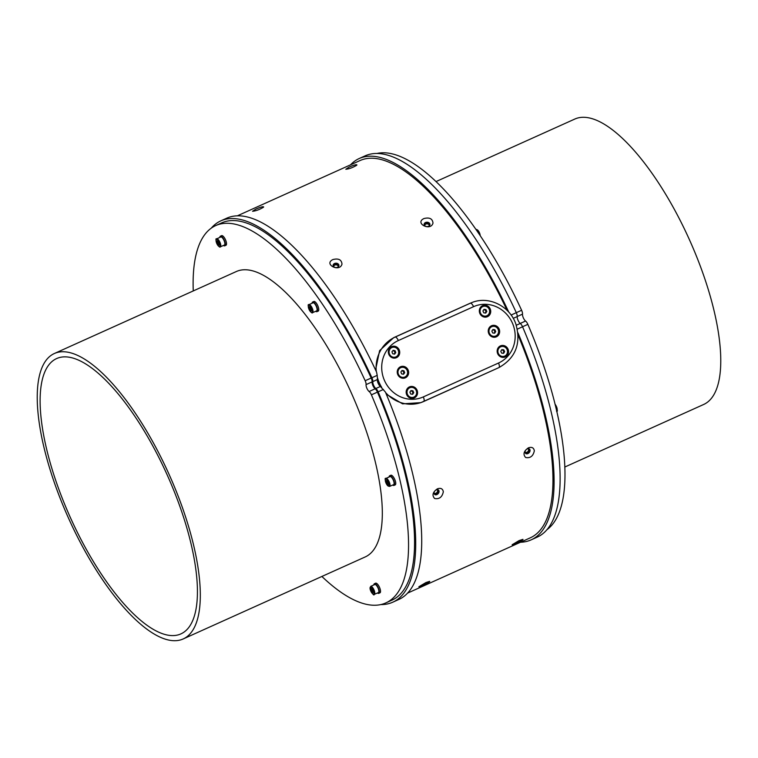 <?xml version="1.0" encoding="UTF-8"?>
<svg xmlns="http://www.w3.org/2000/svg" width="758" height="758" viewBox="0 0 758 758"><rect width="100%" height="100%" fill="white"/><g stroke="black" fill="none" stroke-linecap="round" stroke-linejoin="round"><path stroke-width="1.14" d="M183.085 638.994L365.091 556.997A156.584 54.832 -114.3 0 0 350.774 391.715A156.584 54.832 -114.3 0 0 236.468 271.468L54.462 353.465A156.584 54.832 65.7 0 1 168.769 473.703A156.584 54.832 65.7 0 1 183.085 638.994A156.584 54.832 65.7 0 1 182.204 639.364A156.584 54.832 65.7 0 1 68.22 517.506A156.584 54.832 65.7 0 1 54.462 353.465M224.747 245.829L225.95 245.289A5.287 1.848 -114.3 0 0 225.95 245.289A5.287 1.848 -114.3 0 0 225.467 239.708A5.287 1.848 -114.3 0 0 221.611 235.653L220.407 236.193A5.287 1.848 65.7 0 1 224.264 240.248A5.287 1.848 65.7 0 1 224.747 245.829A5.287 1.848 65.7 0 1 223.449 245.44M316.986 311.652L318.189 311.112A5.287 1.848 -114.3 0 0 318.189 311.112A5.287 1.848 -114.3 0 0 317.706 305.531A5.287 1.848 -114.3 0 0 313.85 301.476L312.647 302.016A5.287 1.848 65.7 0 1 316.503 306.08A5.287 1.848 65.7 0 1 316.986 311.652A5.287 1.848 65.7 0 1 315.688 311.273M395.164 484.893A5.287 1.848 -114.3 0 0 395.193 484.883A5.287 1.848 -114.3 0 0 393.44 477.066A5.287 1.848 -114.3 0 0 390.853 475.247L389.65 475.787A5.287 1.848 65.7 0 1 392.237 477.606A5.287 1.848 65.7 0 1 393.989 485.423A5.287 1.848 65.7 0 1 392.691 485.044M379.929 592.832A5.287 1.848 -114.3 0 0 379.957 592.822A5.287 1.848 -114.3 0 0 380.345 589.838A5.287 1.848 -114.3 0 0 378.185 584.968A5.287 1.848 -114.3 0 0 375.617 583.186L374.414 583.726A5.287 1.848 65.7 0 1 376.982 585.508A5.287 1.848 65.7 0 1 379.142 590.378A5.287 1.848 65.7 0 1 378.754 593.362A5.287 1.848 65.7 0 1 377.456 592.983M193.262 290.939A206.953 72.474 65.7 0 1 215.784 225.543A206.953 72.474 65.7 0 1 365.166 380.734A4.406 1.544 65.7 0 1 366.067 384.609A4.406 1.544 -114.3 0 0 369.127 391.507A4.406 1.544 65.7 0 1 371.411 394.833A206.953 72.474 65.7 0 1 385.784 602.932A206.953 72.474 65.7 0 1 321.885 576.468M546.755 529.833A206.953 72.474 -114.3 0 0 527.852 324.358A4.406 1.544 -114.3 0 0 525.559 321.032A4.406 1.544 65.7 0 1 522.508 314.134A4.406 1.544 -114.3 0 0 521.608 310.268A206.953 72.474 -114.3 0 0 377.19 153.419M564.738 467.061L703.538 404.535A156.584 54.832 -114.3 0 0 689.78 240.494A156.584 54.832 -114.3 0 0 575.796 118.636A156.584 54.832 -114.3 0 0 574.915 119.006L436.115 181.532M179.949 634.294A151.031 52.889 65.7 0 1 70.011 516.748A151.031 52.889 65.7 0 1 56.736 358.515A151.031 52.889 65.7 0 1 166.997 474.499A151.031 52.889 65.7 0 1 180.802 633.934A151.031 52.889 65.7 0 1 179.949 634.294M218.541 245.222L219.375 244.9L218.891 242.712L217.584 240.855L216.75 241.186L218.541 245.222L219.365 244.853M218.844 242.645L217.224 243.365M220.322 246.852L224.387 245.024A4.406 1.544 -114.3 0 0 222.928 238.505A4.406 1.544 -114.3 0 0 220.768 236.998L216.703 238.827A4.406 1.544 65.7 0 1 218.863 240.343A4.406 1.544 65.7 0 1 220.322 246.852C220.085 247.572 219.119 246.89 217.413 244.796C215.717 240.201 215.48 238.211 216.703 238.827M219.829 237.415A5.287 1.848 65.7 0 1 220.407 236.193M311.604 310.685L310.78 311.055L311.614 310.723L309.823 306.687L308.989 307.009L309.463 309.198L311.083 308.468M310.78 311.055L309.463 309.198M312.561 312.684L316.626 310.856A4.406 1.544 -114.3 0 0 316.948 308.364A4.406 1.544 -114.3 0 0 315.148 304.309A4.406 1.544 -114.3 0 0 313.007 302.821L308.942 304.65A4.406 1.544 65.7 0 1 311.083 306.137A4.406 1.544 65.7 0 1 312.893 310.193A4.406 1.544 65.7 0 1 312.561 312.684C312.324 313.405 311.358 312.713 309.652 310.619C307.956 306.033 307.72 304.043 308.942 304.65M312.069 303.247A5.287 1.848 65.7 0 1 312.647 302.016M387.783 484.826L388.617 484.495L388.134 482.315L386.826 480.458L385.993 480.78L387.783 484.826L388.608 484.447M388.087 482.24L386.466 482.969M389.565 486.446L393.629 484.618A4.406 1.544 -114.3 0 0 393.222 479.975A4.406 1.544 -114.3 0 0 390.01 476.593L385.945 478.421A4.406 1.544 65.7 0 1 389.157 481.804A4.406 1.544 65.7 0 1 389.565 486.446L387.016 484.94C384.95 479.89 384.59 477.711 385.945 478.421M389.072 477.009A5.287 1.848 65.7 0 1 389.65 475.787M373.372 592.396L372.548 592.765L373.381 592.434L371.591 588.398L370.757 588.72L371.24 590.908L372.851 590.179M372.548 592.765L371.24 590.908M374.329 594.386L378.394 592.557A4.406 1.544 -114.3 0 0 377.986 587.914A4.406 1.544 -114.3 0 0 374.774 584.532L370.709 586.36A4.406 1.544 65.7 0 1 373.921 589.743A4.406 1.544 65.7 0 1 374.329 594.386C373.969 595.93 372.566 594.177 370.122 589.146L370.709 586.36M373.836 584.949A5.287 1.848 65.7 0 1 374.414 583.726M211.245 228.167A209.161 73.251 65.7 0 1 220.891 220.824A209.161 73.251 65.7 0 1 371.903 377.749A4.406 1.544 65.7 0 1 372.803 381.615A4.406 1.544 -114.3 0 0 375.854 388.513A4.406 1.544 65.7 0 1 378.147 391.839A209.161 73.251 65.7 0 1 392.701 602.231A209.161 73.251 65.7 0 1 380.81 604.581M215.784 225.543L221.8 222.833A206.953 72.474 65.7 0 1 371.183 378.024A4.406 1.544 65.7 0 1 372.083 381.899A4.406 1.544 -114.3 0 0 375.144 388.797A4.406 1.544 65.7 0 1 377.427 392.123A206.953 72.474 65.7 0 1 391.801 600.222L385.784 602.932M375.854 388.513L380.374 386.476A206.953 72.474 -114.3 0 0 378.867 383.017A206.953 72.474 -114.3 0 0 377.313 379.559A4.406 1.544 -114.3 0 0 377.313 379.559A4.406 1.544 65.7 0 0 380.374 386.476A4.406 1.544 -114.3 0 0 380.374 386.476L385.405 392.057A209.161 73.251 65.7 0 1 398.717 599.512L392.701 602.231M220.891 220.824L226.907 218.114A209.161 73.251 65.7 0 1 376.584 372.14L377.19 375.362L371.903 377.749M372.803 381.615L377.493 379.483L377.19 375.362M520.519 542.235A209.161 73.251 -114.3 0 0 531.093 539.885L537.109 537.176A209.161 73.251 -114.3 0 0 522.556 326.783A4.406 1.544 -114.3 0 0 520.263 323.458A4.406 1.544 65.7 0 1 517.202 316.569A4.406 1.544 -114.3 0 0 516.312 312.694A209.161 73.251 -114.3 0 0 365.299 155.769L359.283 158.488A209.161 73.251 -114.3 0 0 350.518 164.846M531.093 539.885A209.161 73.251 -114.3 0 0 517.932 332.79M508.798 312.182A209.161 73.251 -114.3 0 0 359.283 158.488M237.481 215.765L360.183 160.488A206.953 72.474 65.7 0 1 507.121 310.42M518.121 335.235A206.953 72.474 65.7 0 1 530.183 537.877L407.482 593.154M436.949 489.677A2.198 1.611 -48 0 1 437.158 489.829A2.198 1.611 -48 0 1 436.892 492.548A2.198 1.611 -48 0 1 434.22 493.107A2.198 1.611 -48 0 1 434.04 492.908M527.956 448.689A2.198 1.611 -48 0 1 528.165 448.84A2.198 1.611 -48 0 1 527.89 451.55A2.198 1.611 -48 0 1 525.218 452.109A2.198 1.611 -48 0 1 525.048 451.91M519.135 540.568L512.171 544.718C511.47 545.874 524.432 539.639 522.878 539.355L519.135 540.568M425.882 582.58L418.909 586.73C418.208 587.886 431.169 581.651 429.625 581.367L425.882 582.58M528.364 447.855C523.721 451.124 522.812 454.336 525.626 457.5C530.268 458.382 533.168 456.145 534.333 450.802C533.755 447.684 531.765 446.699 528.364 447.855M527.198 448.916A2.909 2.132 132 0 0 525.218 451.067A2.909 2.132 132 0 0 525.607 453.407A2.909 2.132 132 0 0 529.131 452.668A2.909 2.132 132 0 0 529.491 449.087A2.909 2.132 132 0 0 527.198 448.916M525.322 453.076A2.909 2.132 132 0 0 528.487 452.09A2.909 2.132 132 0 0 529.131 448.84M437.357 488.844C432.723 492.122 431.804 495.334 434.618 498.499C439.261 499.38 442.17 497.144 443.326 491.8C442.757 488.673 440.768 487.688 437.357 488.844M436.191 489.905A2.909 2.132 132 0 0 434.211 492.065A2.909 2.132 132 0 0 434.599 494.405A2.909 2.132 132 0 0 438.133 493.666A2.909 2.132 132 0 0 438.494 490.085A2.909 2.132 132 0 0 436.191 489.905M434.325 494.064A2.909 2.132 132 0 0 437.489 493.088A2.909 2.132 132 0 0 438.124 489.839M375.57 369.97L379.616 350.622L393.696 337.651L395.136 337.092A4.406 1.544 65.7 0 1 398.357 340.55A30.822 28.87 68.6 0 0 384.514 380.592A30.822 28.87 68.6 0 0 423.324 396.908A4.406 1.544 65.7 0 1 423.694 401.484A4.406 1.544 65.7 0 1 423.675 401.494A35.228 32.992 -111.4 0 1 422.253 402.091A35.228 32.992 -111.4 0 1 385.661 392.653M470.33 303.172L393.696 337.651M356.601 165.32L356.933 164.941C356.431 164.344 353.834 165.064 349.116 167.101L345.809 169.252C348.983 168.996 352.584 167.689 356.601 165.32M263.339 207.322L263.67 206.953C263.178 206.356 260.572 207.076 255.863 209.104L252.547 211.264C255.721 211.008 259.321 209.691 263.339 207.322M432.989 223.089C432.534 218.683 429.53 217.167 423.968 218.541C414.19 223.146 430.724 231.721 432.989 223.089M341.991 264.087C341.526 259.681 338.523 258.165 332.961 259.53C323.192 264.144 339.717 272.719 341.991 264.087M333.842 266.816A2.198 1.658 -178.9 0 1 333.795 266.465A2.198 1.658 -178.9 0 1 334.856 265.082A2.198 1.658 -178.9 0 1 337.092 265.073A2.198 1.658 -178.9 0 1 338.201 266.541A2.198 1.658 -178.9 0 1 338.144 266.901M338.864 265.859A2.909 2.189 1.1 0 0 334.496 264.343A2.909 2.189 1.1 0 0 333.16 265.755M334.505 263.509A2.909 2.189 1.1 0 0 333.113 265.338A2.909 2.189 1.1 0 0 335.974 267.574A2.909 2.189 1.1 0 0 338.921 265.442A2.909 2.189 1.1 0 0 337.462 263.5A2.909 2.189 1.1 0 0 334.505 263.509M424.85 225.827A2.198 1.658 -178.9 0 1 424.802 225.467A2.198 1.658 -178.9 0 1 425.854 224.084A2.198 1.658 -178.9 0 1 428.09 224.074A2.198 1.658 -178.9 0 1 429.208 225.552A2.198 1.658 -178.9 0 1 429.142 225.903M429.871 224.87A2.909 2.189 1.1 0 0 425.494 223.354A2.909 2.189 1.1 0 0 424.167 224.756M425.513 222.511A2.909 2.189 1.1 0 0 424.12 224.34A2.909 2.189 1.1 0 0 426.981 226.585A2.909 2.189 1.1 0 0 429.928 224.444A2.909 2.189 1.1 0 0 428.469 222.501A2.909 2.189 1.1 0 0 425.513 222.511M423.324 396.908L498.537 363.025A4.406 1.544 65.7 0 1 498.906 367.602L420.823 402.65L402.564 403.843L386.305 394.198M391.933 347.505A5.098 4.775 68.6 0 0 389.233 353.91A5.098 4.775 68.6 0 0 395.648 356.999M389.385 353.853A5.098 4.775 68.6 0 0 395.723 356.971A5.098 4.775 68.6 0 0 398.31 350.48A5.098 4.775 68.6 0 0 392.009 347.477A5.098 4.775 68.6 0 0 389.385 353.853M391.952 351.835L393.156 350.31L395.07 350.698L395.771 352.612L394.567 354.138L392.663 353.749L391.952 351.835M392.871 350.67L395.07 350.698M394.349 350.982L395.06 352.896L395.771 352.612M395.06 352.896L394.141 354.052M394.037 354.033A1.772 1.658 68.6 0 0 392.786 350.774M482.931 306.516A5.098 4.775 68.6 0 0 480.373 313.262A5.098 4.775 68.6 0 0 486.655 316.001M480.525 313.206A5.098 4.775 68.6 0 0 489.308 309.491A5.098 4.775 68.6 0 0 483.007 306.488A5.098 4.775 68.6 0 0 480.525 313.206M482.941 310.979L484.03 309.359L485.963 309.605L486.797 311.472L485.707 313.092L483.775 312.846L482.941 310.979M483.803 309.709L485.963 309.605M485.243 309.889L486.077 311.756L486.797 311.472M486.077 311.756L485.215 313.035M485.073 313.016A1.772 1.658 68.6 0 0 483.746 309.785M500.773 346.766A5.098 4.775 68.6 0 0 498.309 353.721A5.098 4.775 68.6 0 0 504.487 356.251M498.461 353.664A5.098 4.775 68.6 0 0 507.149 349.741A5.098 4.775 68.6 0 0 500.849 346.738A5.098 4.775 68.6 0 0 498.461 353.664M500.773 351.324L501.796 349.656L503.729 349.808L504.639 351.636L503.615 353.313L501.682 353.152L500.773 351.324M501.597 349.978L503.729 349.808M503.009 350.092L503.918 351.92L504.639 351.636M503.918 351.92L503.094 353.266M502.933 353.256A1.772 1.658 68.6 0 0 501.55 350.044M400.849 367.639A5.098 4.775 68.6 0 0 398.187 374.13A5.098 4.775 68.6 0 0 404.564 377.124M398.338 374.073A5.098 4.775 68.6 0 0 404.639 377.096A5.098 4.775 68.6 0 0 407.226 370.605A5.098 4.775 68.6 0 0 400.925 367.602A5.098 4.775 68.6 0 0 398.338 374.073M400.868 371.998L402.043 370.444L403.957 370.795L404.696 372.699L403.521 374.253L401.607 373.902L400.868 371.998M401.768 370.804L403.957 370.795M403.237 371.079L403.976 372.983L404.696 372.699M403.976 372.983L403.076 374.177M402.962 374.149A1.772 1.658 68.6 0 0 401.693 370.899M491.857 326.641A5.098 4.775 68.6 0 0 489.327 333.444A5.098 4.775 68.6 0 0 495.571 336.126M489.469 333.387A5.098 4.775 68.6 0 0 498.233 329.616A5.098 4.775 68.6 0 0 491.933 326.613A5.098 4.775 68.6 0 0 489.469 333.387M491.857 331.132L492.927 329.503L494.86 329.721L495.713 331.578L494.642 333.207L492.719 332.989L491.857 331.132M492.709 329.834L494.86 329.721M494.14 330.005L494.993 331.852L495.713 331.578M494.993 331.852L494.15 333.15M493.998 333.141A1.772 1.658 68.6 0 0 492.653 329.919M499.105 328.972A6.036 5.657 68.6 0 0 489.251 327.674A6.036 5.657 68.6 0 0 493.486 337.234A6.036 5.657 68.6 0 0 499.105 328.972M408.098 369.961A6.036 5.657 68.6 0 0 398.244 368.672A6.036 5.657 68.6 0 0 402.479 378.223A6.036 5.657 68.6 0 0 408.098 369.961M508.021 349.097A6.036 5.657 68.6 0 0 498.167 347.799A6.036 5.657 68.6 0 0 502.402 357.359A6.036 5.657 68.6 0 0 508.021 349.097M490.18 308.847A6.036 5.657 68.6 0 0 480.335 307.549A6.036 5.657 68.6 0 0 484.57 317.109A6.036 5.657 68.6 0 0 490.18 308.847M417.014 390.095A6.036 5.657 68.6 0 0 407.169 388.797A6.036 5.657 68.6 0 0 411.404 398.357A6.036 5.657 68.6 0 0 417.014 390.095M399.182 349.836A6.036 5.657 68.6 0 0 389.328 348.547A6.036 5.657 68.6 0 0 393.563 358.098A6.036 5.657 68.6 0 0 399.182 349.836M380.563 386.419L377.493 379.483M412.039 394.207A1.772 1.658 68.6 0 0 410.713 390.986M410.77 390.901L412.21 391.09L413.034 392.957L412.172 394.226M410.732 394.037L409.907 392.17L411.007 390.56L412.93 390.806L413.754 392.682L412.655 394.293L410.732 394.037M413.034 392.957L413.754 392.682M412.21 391.09L412.93 390.806M407.482 394.387A5.098 4.775 68.6 0 0 413.688 397.173A5.098 4.775 68.6 0 0 416.275 390.683A5.098 4.775 68.6 0 0 409.974 387.679A5.098 4.775 68.6 0 0 407.482 394.387M409.898 387.708A5.098 4.775 68.6 0 0 407.33 394.444A5.098 4.775 68.6 0 0 413.612 397.201M218.37 240.845A3.875 1.355 -114.3 0 0 216.182 241.698A3.875 1.355 -114.3 0 0 219.631 246.587A3.875 1.355 -114.3 0 0 218.37 240.845M312.182 310.212A3.875 1.355 -114.3 0 0 308.733 305.332A3.875 1.355 -114.3 0 0 309.994 311.074A3.875 1.355 -114.3 0 0 312.182 310.212M386.997 484.836A3.875 1.355 -114.3 0 0 389.186 483.983A3.875 1.355 -114.3 0 0 385.737 479.094A3.875 1.355 -114.3 0 0 386.997 484.836M370.188 589.241A3.875 1.355 -114.3 0 0 373.637 594.12A3.875 1.355 -114.3 0 0 372.377 588.379A3.875 1.355 -114.3 0 0 370.188 589.241M556.675 411.139A4.406 1.544 -114.3 0 0 555.178 404.867M555.481 404.819A3.875 1.355 65.7 0 1 556.997 410.343M479.88 235.075A4.406 1.544 -114.3 0 0 476.015 229.399L478.573 231.114L480.259 235.643M476.886 229.683A3.875 1.355 65.7 0 1 478.971 231.825A3.875 1.355 65.7 0 1 480.184 235.53M383.434 389.451L378.147 391.839M520.225 323.439L525.559 321.032M517.212 316.522L522.508 314.134M522.537 326.755L527.852 324.358M511.1 315.044L521.608 310.268M517.344 329.133L522.556 326.783M516.302 325.248L520.263 323.458M513.232 318.351L517.202 316.569M376.3 371.534A35.228 32.992 -111.4 0 1 395.136 337.092L470.339 303.209A35.228 32.992 -111.4 0 1 471.76 302.613C488.417 295.563 509.603 305.9 515.791 323.808C521.381 343.393 515.753 357.994 498.906 367.602A4.406 1.544 65.7 0 1 498.878 367.611L423.722 401.475M468.908 303.778L470.339 303.209A4.406 1.544 65.7 0 1 473.56 306.677L398.357 340.55M498.537 363.025A30.822 28.87 68.6 0 0 512.37 322.993A30.822 28.87 68.6 0 0 473.56 306.677M381.748 387.442A35.228 32.992 -111.4 0 1 377.541 377.948M372.083 381.899L366.067 384.609M375.144 388.797L369.127 391.507M371.183 378.024L365.166 380.734M377.427 392.123L371.411 394.833M393.989 485.423L395.193 484.883M378.754 593.362L379.957 592.822M554.989 404.109L555.462 404.715C557.528 409.765 557.888 411.945 556.533 411.234M470.33 303.181L471.76 302.613"/></g></svg>
